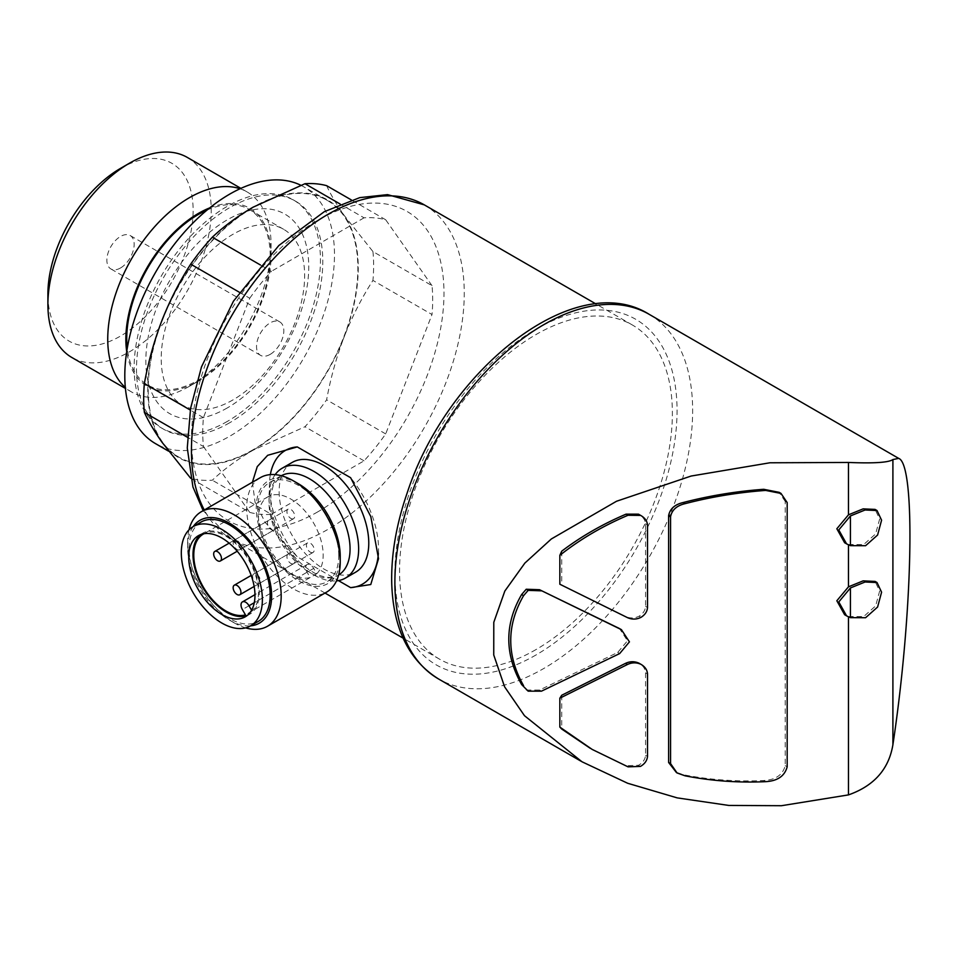 <?xml version="1.0" encoding="UTF-8"?>
<svg xmlns="http://www.w3.org/2000/svg" width="958" height="958" viewBox="0 0 958 958"><rect width="100%" height="100%" fill="white"/><g stroke="black" fill="none" stroke-linecap="round" stroke-linejoin="round"><path stroke-width="0.72" stroke-dasharray="4.79 3.59" d="M290.825 563.412A5.508 3.185 -120 0 0 293.579 563.687A5.508 3.185 -120 0 0 293.579 557.328A5.508 3.185 -120 0 0 288.071 554.143A5.508 3.185 -120 0 0 287.22 558.562A5.508 3.185 -120 0 0 290.825 563.412M310.308 552.167A5.508 3.185 -120 0 0 313.074 552.431A5.508 3.185 -120 0 0 313.074 546.072A5.508 3.185 -120 0 0 307.554 542.887A5.508 3.185 -120 0 0 306.716 547.305A5.508 3.185 -120 0 0 310.308 552.167M256.528 583.218A5.508 3.185 -120 0 0 259.283 583.494A5.508 3.185 -120 0 0 259.283 577.123A5.508 3.185 -120 0 0 253.774 573.938A5.508 3.185 -120 0 0 252.924 578.357A5.508 3.185 -120 0 0 256.528 583.218M271.342 529.666A5.508 3.185 -120 0 0 274.096 529.93A5.508 3.185 -120 0 0 274.096 523.571A5.508 3.185 -120 0 0 268.587 520.386A5.508 3.185 -120 0 0 267.737 524.804A5.508 3.185 -120 0 0 271.342 529.666M290.825 518.41A5.508 3.185 -120 0 0 293.579 518.685A5.508 3.185 -120 0 0 293.579 512.314A5.508 3.185 -120 0 0 288.071 509.141A5.508 3.185 -120 0 0 287.22 513.56A5.508 3.185 -120 0 0 290.825 518.41M237.045 549.461A5.508 3.185 -120 0 0 239.799 549.736A5.508 3.185 -120 0 0 239.799 543.378A5.508 3.185 -120 0 0 234.291 540.192A5.508 3.185 -120 0 0 233.441 544.611A5.508 3.185 -120 0 0 237.045 549.461M535.965 649.596A192.905 111.379 -60 0 1 439.518 659.152A192.905 111.379 -60 0 1 439.518 436.393A192.905 111.379 -60 0 1 632.424 325.025A192.905 111.379 -60 0 1 661.99 479.599A192.905 111.379 -60 0 1 535.965 649.596M252.397 482.233L255.056 502.22L265.15 522.385L297.279 556.849L338.425 580.596M326.618 185.66C330.618 194.426 336.462 204.329 344.15 215.358L372.937 251.559L432.01 285.664A162.597 93.872 -60 0 1 432.01 314.523L372.937 280.419C361.633 298.022 352.041 316.847 344.15 336.869A148.813 85.921 -60 0 1 253.02 450.236A148.813 85.921 -60 0 1 161.89 442.093A148.813 85.921 -60 0 1 161.89 320.583A148.813 85.921 -60 0 1 253.02 207.215A148.813 85.921 -60 0 1 344.15 215.358A148.813 85.921 -60 0 1 344.15 336.869C336.474 356.987 330.63 377.967 326.618 399.809A162.597 93.872 -60 0 1 304.967 426.741L253.02 450.236C237.38 459.397 223.825 469.396 212.329 480.221A162.597 93.872 -60 0 1 190.678 478.293L249.751 512.398A162.597 93.872 -60 0 0 271.401 514.326L212.329 480.221M372.937 251.559A162.597 93.872 -60 0 1 372.937 280.419M239.356 292.25L249.751 298.249L203.431 417.628A162.597 93.872 -60 0 0 203.431 446.5L187.397 437.243M203.431 417.628L190.283 410.048M249.751 298.249A162.597 93.872 -60 0 1 271.401 271.318L260.36 264.947M432.01 285.664L385.691 219.765A162.597 93.872 -60 0 0 364.04 217.825L340.174 204.054M385.691 219.765L351.394 199.959M559.843 584.236L625.502 616.509C630.041 618.509 634.543 618.413 639.034 616.234C643.105 613.683 645.273 610.402 645.56 606.39L645.56 523.846C645.141 519.751 642.794 516.53 638.507 514.171M526.229 690.047L539.522 690.035L617.718 652.446L627.49 640.782L619.503 628.556M561.735 551.173L561.735 585.015M787.177 502.567L785.225 501.441L785.225 765.682C782.746 774.926 775.573 779.872 763.73 780.53C736.403 781.788 709.531 779.836 683.102 774.687L675.127 771.837M785.225 501.441L779.058 492.316M844.621 542.743L848.477 544.851M844.621 614.737L848.477 616.844M590.272 748.318L626.053 765.705L638.507 765.286C642.794 762.784 645.141 759.466 645.56 755.347L645.56 672.815C645.285 668.804 643.105 665.606 639.034 663.211M561.735 695.233L561.735 729.062M848.477 544.527L863.601 544.599L875.624 533.941L879.648 519.056L875.085 509.416M848.477 616.533L863.637 616.593L875.66 605.899L879.648 591.05L875.085 581.422M271.401 514.326L364.04 460.846A162.597 93.872 -60 0 0 385.691 433.914L432.01 314.523M364.04 217.825L271.401 271.318M203.431 446.5L249.751 512.398M385.691 433.914L326.618 399.809M364.04 460.846L304.967 426.741M253.02 449.781A148.262 85.597 -60 0 1 178.895 457.134A148.262 85.597 -60 0 1 178.895 285.927A148.262 85.597 -60 0 1 327.157 200.33A148.262 85.597 -60 0 1 349.886 319.134A148.262 85.597 -60 0 1 253.02 449.781M300.8 185.241A148.262 85.597 -60 0 1 303.77 186.822A148.262 85.597 -60 0 1 326.498 305.626A148.262 85.597 -60 0 1 229.633 436.285A148.262 85.597 -60 0 1 155.507 443.626M229.633 422.777A131.725 76.053 -60 0 1 163.77 429.304A131.725 76.053 -60 0 1 163.77 277.197A131.725 76.053 -60 0 1 295.507 201.144A131.725 76.053 -60 0 1 315.697 306.704A131.725 76.053 -60 0 1 229.633 422.777M227.297 421.436A131.725 76.053 -60 0 1 161.435 427.963A131.725 76.053 -60 0 1 161.435 275.844A131.725 76.053 -60 0 1 293.16 199.791A131.725 76.053 -60 0 1 313.362 305.351A131.725 76.053 -60 0 1 227.297 421.436M227.297 407.928A115.2 66.509 -60 0 1 156.753 307.578A115.2 66.509 -60 0 1 297.842 226.124A115.2 66.509 -60 0 1 227.297 407.928M232.926 399.929A101.416 58.558 -60 0 1 182.212 404.947A101.416 58.558 -60 0 1 182.212 287.843A101.416 58.558 -60 0 1 283.628 229.297A101.416 58.558 -60 0 1 299.183 310.56A101.416 58.558 -60 0 1 232.926 399.929M207.036 210.065A101.416 58.558 -60 0 1 249.164 209.395A101.416 58.558 -60 0 1 264.707 290.657A101.416 58.558 -60 0 1 198.462 380.027A101.416 58.558 -60 0 1 147.748 385.056A101.416 58.558 -60 0 1 127.258 348.245M209.67 207.91A102.686 59.288 -60 0 1 271.066 255.307A102.686 59.288 -60 0 1 198.462 381.068A102.686 59.288 -60 0 1 126.719 351.586M240.027 188.762A115.499 66.689 -60 0 1 247.152 191.971A115.499 66.689 -60 0 1 271.066 244.841A115.499 66.689 -60 0 1 189.409 386.302L198.462 381.068L189.397 386.302A115.499 66.689 -60 0 1 131.653 392.026A115.499 66.689 -60 0 1 125.318 387.451M187.313 157.423A115.499 66.689 -60 0 1 205.024 249.978A115.499 66.689 -60 0 1 129.57 351.754A115.499 66.689 -60 0 1 71.826 357.478M120.516 168.38A102.686 59.288 -60 0 1 193.121 210.305A102.686 59.288 -60 0 1 120.516 336.066A102.686 59.288 -60 0 1 47.9 294.142M120.516 267.977A19.292 11.137 -60 0 1 110.865 268.935A19.292 11.137 -60 0 1 110.865 246.649A19.292 11.137 -60 0 1 130.156 235.512A19.292 11.137 -60 0 1 133.114 250.972A19.292 11.137 -60 0 1 120.516 267.977M270.168 354.376A19.292 11.137 -60 0 1 260.528 355.334A19.292 11.137 -60 0 1 260.528 333.061A19.292 11.137 -60 0 1 279.82 321.924A19.292 11.137 -60 0 1 282.778 337.384A19.292 11.137 -60 0 1 270.168 354.376M647.512 756.473L645.56 755.347M640.447 766.412L638.507 765.286M640.986 617.359L639.034 616.234M647.512 524.972L645.56 523.846M378.362 553.449A77.167 44.547 -120 0 0 378.518 548.79A77.167 44.547 -120 0 0 350.628 477.719M270.348 474.605A77.167 44.547 -120 0 0 297.279 556.849M292.262 462.391A63.384 36.596 -120 0 0 292.262 535.582A63.384 36.596 -120 0 0 355.646 572.177M275.162 474.641A63.384 36.596 -120 0 0 282.131 541.438A63.384 36.596 -120 0 0 336.498 580.871M338.761 555.544A57.324 33.099 -120 0 0 313.745 497.849A57.324 33.099 -120 0 0 269.569 482.497A57.324 33.099 -120 0 0 269.569 548.683A57.324 33.099 -120 0 0 326.894 581.781A57.324 33.099 -120 0 0 338.761 555.544M298.237 483.658A59.372 34.284 -120 0 0 256.241 507.896A59.372 34.284 -120 0 0 298.225 580.62A59.372 34.284 -120 0 0 340.222 556.382M260.384 477.623A66.138 38.188 -120 0 0 260.384 553.987A66.138 38.188 -120 0 0 326.522 592.176M189.013 529.834A66.138 38.188 -120 0 0 187.648 541.977A66.138 38.188 -120 0 0 234.423 622.987A66.138 38.188 -120 0 0 245.607 627.873M193.229 526.565A59.372 34.284 -120 0 0 187.648 547.497A59.372 34.284 -120 0 0 229.633 620.221A59.372 34.284 -120 0 0 250.553 625.849M200.976 522.098A57.324 33.099 -120 0 0 200.976 588.284A57.324 33.099 -120 0 0 258.301 621.383M247.308 615.407A46.846 27.052 -120 0 0 249.559 614.341A46.846 27.052 -120 0 0 249.559 560.238A46.846 27.052 -120 0 0 202.701 533.187A46.846 27.052 -120 0 0 200.665 534.6M251.595 610.234L252.074 611.06A45.745 26.417 -120 0 0 247.727 558.43A45.745 26.417 -120 0 0 204.102 533.69M316.763 573.71A45.745 26.417 -120 0 0 311.985 520.374A45.745 26.417 -120 0 0 267.953 496.795A45.745 26.417 -120 0 0 266.36 546.707A45.745 26.417 -120 0 0 310.152 577.518L307.087 572.213A6.61 3.82 -120 0 1 307.087 564.573A6.61 3.82 -120 0 1 313.697 568.393L316.763 573.71L252.074 611.06M310.152 577.518L245.452 614.88M424.31 204.868A192.905 111.379 -60 0 1 453.876 359.442A192.905 111.379 -60 0 1 327.852 529.439A192.905 111.379 -60 0 1 231.393 538.995A192.905 111.379 -60 0 1 204.293 510.003M627.454 617.623L625.502 616.509M619.67 653.572L617.718 652.446M541.462 691.161L539.522 690.035M649.033 314.248A210.544 121.558 -60 0 1 681.318 482.964A210.544 121.558 -60 0 1 543.761 668.492A210.544 121.558 -60 0 1 438.489 678.923M535.965 654.997A199.527 115.2 -60 0 1 413.784 481.167A199.527 115.2 -60 0 1 658.158 340.09A199.527 115.2 -60 0 1 535.965 654.997M317.721 511.883A178.583 103.105 -60 0 1 208.365 356.316A178.583 103.105 -60 0 1 427.076 230.04A178.583 103.105 -60 0 1 317.721 511.883M787.177 766.807L785.225 765.682M685.054 775.812L683.102 774.687M765.67 781.656L763.73 780.53M647.512 673.941L645.56 672.815M628.005 766.831L626.053 765.705M647.512 607.516L645.56 606.39M281.293 475.731A57.324 33.099 -120 0 0 280.874 475.97A57.324 33.099 -120 0 0 280.874 542.156A57.324 33.099 -120 0 0 338.198 575.255A57.324 33.099 -120 0 0 338.605 575.004M313.697 568.393L254.289 602.69M307.087 572.213L242.386 609.563M288.071 554.143L251.188 575.435M293.579 563.687L254.157 586.452M307.554 542.887L253.774 573.938M313.074 552.431L259.283 583.494M268.587 520.386L229.154 543.15M274.096 529.93L237.213 551.233M288.071 509.141L234.291 540.192M293.579 518.685L239.799 549.736M632.424 325.025L596.02 303.997M439.518 659.152L403.114 638.136M325.013 593.05L231.393 538.995L203.168 510.65M581.985 761.766L580.835 761.107M327.157 200.33L303.77 186.822M178.895 457.134L168.488 451.122M295.507 201.144L293.16 199.791M163.77 429.304L161.435 427.963M283.628 229.297L249.164 209.395M182.212 404.947L147.748 385.056M271.066 255.307L271.066 244.841M247.152 191.971L240.901 188.367M131.653 392.026L125.402 388.409M279.82 321.924L130.156 235.512M260.528 355.334L110.865 268.935M677.078 772.95L676.468 772.591M592.236 749.407L590.284 748.294M378.518 548.79L378.518 558.694M269.569 482.497L280.874 475.97L273.353 485.071L271.042 494.603C270.24 502.208 271.258 510.782 274.096 520.314C283.34 546.635 297.77 564.729 317.409 574.572C326.319 578.129 333.24 578.357 338.198 575.255L326.894 581.781M229.633 620.221L234.423 622.987M187.648 547.497L187.648 541.977M245.272 616.808L249.559 614.341M198.414 535.666L202.701 533.187M267.953 496.795L203.252 534.145M307.087 564.573L254.96 594.667"/><path stroke-width="1.44" d="M237.045 594.463A5.508 3.185 -120 0 0 239.799 594.738A5.508 3.185 -120 0 0 239.799 588.38A5.508 3.185 -120 0 0 234.291 585.194A5.508 3.185 -120 0 0 233.441 589.613A5.508 3.185 -120 0 0 237.045 594.463M217.562 560.717A5.508 3.185 -120 0 0 220.316 560.993A5.508 3.185 -120 0 0 220.316 554.622A5.508 3.185 -120 0 0 214.796 551.437A5.508 3.185 -120 0 0 213.957 555.856A5.508 3.185 -120 0 0 217.562 560.717M338.425 580.596L350.628 587.649L370.77 584.524L378.518 558.694L370.806 516.578L350.628 477.719L297.279 446.919L267.677 455.301L257.247 466.642L252.397 482.233M190.702 478.305L161.89 442.093C154.214 431.088 148.37 421.185 144.359 412.395A162.597 93.872 -60 0 1 144.359 383.523C148.346 361.705 154.19 340.725 161.89 320.583C169.782 300.584 179.374 281.772 190.678 264.145A162.597 93.872 -60 0 1 212.329 237.213C223.825 226.375 237.38 216.376 253.02 207.215L304.967 183.72A162.597 93.872 -60 0 1 326.618 185.66L351.394 199.959M187.397 437.243L144.359 412.395M190.283 410.048L144.359 383.523M239.356 292.25L190.678 264.145M260.36 264.947L212.329 237.213M340.174 204.054L304.967 183.72M559.843 698.19L627.454 664.493C631.981 662.361 636.495 662.313 640.986 664.337L639.034 663.211C634.543 661.188 630.029 661.248 625.502 663.367L561.735 695.233L559.843 698.19L559.843 727.086A200.629 115.834 120 0 0 561.735 729.062L590.272 748.318M559.843 555.341L559.843 584.236L627.454 617.623C631.981 619.634 636.495 619.539 640.986 617.359C645.057 614.808 647.225 611.527 647.512 607.516L647.512 524.972C647.093 520.877 644.734 517.655 640.447 515.296L638.507 514.171L626.053 514.147C602.45 524.194 581.003 536.54 561.735 551.173A200.629 115.834 120 0 0 559.843 555.341C580.021 539.342 602.738 525.99 628.005 515.272L640.651 515.416L638.507 514.171M528.169 691.173L541.462 691.161L619.67 653.572L629.442 641.872L621.443 629.681L539.522 589.709L526.229 589.242L521.631 594.547C504.519 624.089 504.519 654.086 521.631 684.551L528.169 691.173L521.631 684.551M619.503 628.556L539.522 589.709M779.058 492.316L763.73 489.299C736.403 491.274 709.531 495.693 683.102 502.543C674.755 504.519 669.929 508.878 668.612 515.632L668.612 762.472L676.468 772.591M848.477 616.844L848.477 794.9L781.453 805.714L728.739 805.427L677.21 797.882L627.694 783.273L581.973 761.766L524.493 715.71L504.591 686.802L493.741 654.961L493.789 622.305L504.83 591.05L524.876 563.076L551.353 538.959L616.509 501.262L691.125 476.042L769.885 462.786L848.477 462.451L848.477 514.817L836.837 528.756L844.621 542.743M848.477 544.851L848.477 586.823L836.837 600.762L844.621 614.737M877.025 510.542L881.588 520.182L877.6 535.031L865.589 545.713L850.429 545.653L846.573 543.869L838.777 529.942L850.429 515.943L865.074 509.991L877.025 510.542L875.085 509.405L863.134 508.866L848.477 514.817M875.085 581.422L863.146 580.859L848.477 586.823M848.477 462.451C873.983 463.504 888.796 462.534 892.904 459.541L892.904 744.725C888.856 769.154 874.043 785.883 848.477 794.9M892.904 744.725C912.89 612.306 915.884 464.223 898.7 458.391L892.904 459.541M168.488 451.122L155.507 443.626A148.262 85.597 -60 0 1 154.07 274.958A148.262 85.597 -60 0 1 300.8 185.241M127.258 348.245A101.416 58.558 -60 0 1 207.036 210.065M126.719 351.586A102.686 59.288 -60 0 1 209.67 207.91M125.318 387.451A115.499 66.689 -60 0 1 131.653 258.66A115.499 66.689 -60 0 1 240.027 188.762M125.402 388.409L71.826 357.478A115.499 66.689 -60 0 1 47.9 304.608A115.499 66.689 -60 0 1 129.57 163.147A115.499 66.689 -60 0 1 187.313 157.423L240.901 188.367M47.9 304.608L47.9 294.142A102.686 59.288 -60 0 1 120.516 168.38L129.57 163.147M850.429 617.659L846.573 615.874L838.777 601.947L850.429 587.949L865.074 581.997L877.025 582.548L881.588 592.188L877.6 607.037L865.589 617.718L850.429 617.659L850.429 587.949M850.429 515.943L850.429 545.653M670.564 763.586L670.564 516.757C671.869 510.015 676.695 505.644 685.054 503.669C711.471 496.819 738.355 492.4 765.67 490.424L781.01 493.442L787.177 502.567L787.177 766.807C784.698 776.052 777.525 780.998 765.67 781.656C738.355 782.914 711.471 780.962 685.054 775.812L677.067 772.962L670.564 763.586L668.612 762.472M640.986 664.337C645.057 666.732 647.225 669.929 647.512 673.941L647.512 756.473C647.093 760.592 644.734 763.909 640.447 766.412L628.005 766.831L592.212 749.443L559.843 727.086M523.571 685.677C506.471 655.356 506.471 625.358 523.571 595.672L528.169 590.367L526.229 589.242M528.169 590.367L541.462 590.835M523.571 595.672L521.631 594.547M350.628 587.649A77.167 44.547 -120 0 0 378.362 553.449M297.279 446.919A77.167 44.547 -120 0 0 270.348 474.605M336.498 580.871A63.384 36.596 -120 0 0 345.515 578.033L355.646 572.177A63.384 36.596 -120 0 0 368.77 543.162A63.384 36.596 -120 0 0 341.108 479.371A63.384 36.596 -120 0 0 292.262 462.391L282.131 468.246A63.384 36.596 -120 0 0 275.162 474.641M345.515 578.033A63.384 36.596 -120 0 0 358.639 549.018A63.384 36.596 -120 0 0 330.977 485.227A63.384 36.596 -120 0 0 282.131 468.246M245.607 627.873A66.138 38.188 -120 0 0 267.486 626.257L326.522 592.176A66.138 38.188 -120 0 0 340.222 561.903L340.222 556.382A59.372 34.284 -120 0 0 298.237 483.658L293.447 480.892A66.138 38.188 -120 0 0 260.384 477.623L201.348 511.704A66.138 38.188 -120 0 0 189.013 529.834M340.222 561.903A66.138 38.188 -120 0 0 293.447 480.892M267.486 626.257A66.138 38.188 -120 0 0 281.185 595.984A66.138 38.188 -120 0 0 252.313 529.415A66.138 38.188 -120 0 0 201.348 511.704M250.553 625.849A59.372 34.284 -120 0 0 271.629 595.984A59.372 34.284 -120 0 0 240.458 531.151A59.372 34.284 -120 0 0 193.229 526.565M250.505 625.885L258.301 621.383A57.324 33.099 -120 0 0 270.168 595.146A57.324 33.099 -120 0 0 245.152 537.45A57.324 33.099 -120 0 0 200.976 522.098L193.181 526.601A57.324 33.099 -120 0 0 193.181 592.786A57.324 33.099 -120 0 0 250.505 625.885A57.324 33.099 -120 0 0 262.372 599.636A57.324 33.099 -120 0 0 237.356 541.953A57.324 33.099 -120 0 0 193.181 526.601M188.714 557.113A46.846 27.052 60 0 1 198.414 535.666A46.846 27.052 60 0 1 245.272 562.717A46.846 27.052 60 0 1 245.272 616.808A46.846 27.052 60 0 1 209.167 604.259A46.846 27.052 60 0 1 188.714 557.113M200.665 534.6A46.846 27.052 -120 0 0 193.001 554.634A46.846 27.052 -120 0 0 226.136 612.018A46.846 27.052 -120 0 0 247.308 615.407M254.289 602.69L249.008 605.743L251.595 610.234M249.008 605.743A6.61 3.82 -120 0 0 242.386 601.923A6.61 3.82 -120 0 0 242.386 609.563L245.452 614.88A45.745 26.417 -120 0 1 201.659 584.069A45.745 26.417 -120 0 1 203.252 534.145A45.745 26.417 -120 0 1 204.102 533.69M204.293 510.003A192.905 111.379 -60 0 1 249.547 288.166A192.905 111.379 -60 0 1 424.31 204.868L596.02 303.997M627.454 664.493L625.502 663.367M619.67 628.747L617.718 627.622M580.835 761.107L438.489 678.923A210.544 121.558 -60 0 1 438.489 435.806A210.544 121.558 -60 0 1 649.033 314.248L898.7 458.391M765.67 490.424L763.73 489.299M685.054 503.669L683.102 502.543M670.564 516.757L668.612 515.632M628.005 515.272L626.053 514.147M338.605 575.004A57.324 33.099 -120 0 0 350.065 549.018A57.324 33.099 -120 0 0 325.313 491.622A57.324 33.099 -120 0 0 281.293 475.731M251.188 575.435L234.291 585.194M254.157 586.452L239.799 594.738M229.154 543.15L214.796 551.437M237.213 551.233L220.316 560.993M403.114 638.136L325.013 593.05M438.489 678.923C408.886 660.385 393.295 628.723 391.75 583.949C390.996 555.185 396.169 524.745 407.282 492.628C447.709 368.806 575.578 268.048 649.033 314.248M203.168 510.65L192.941 486.999L187.277 447.949L190.57 408.419L201.479 366.914L233.453 301.171L278.826 245.523L324.271 211.694L359.741 197.635L387.547 194.63L424.31 204.868M877.037 582.536L875.085 581.41M846.082 615.575L844.633 614.737M846.082 543.569L844.621 542.731M781.021 493.418L779.07 492.292M621.179 629.526L619.491 628.556M254.96 594.667L242.386 601.923"/></g></svg>
